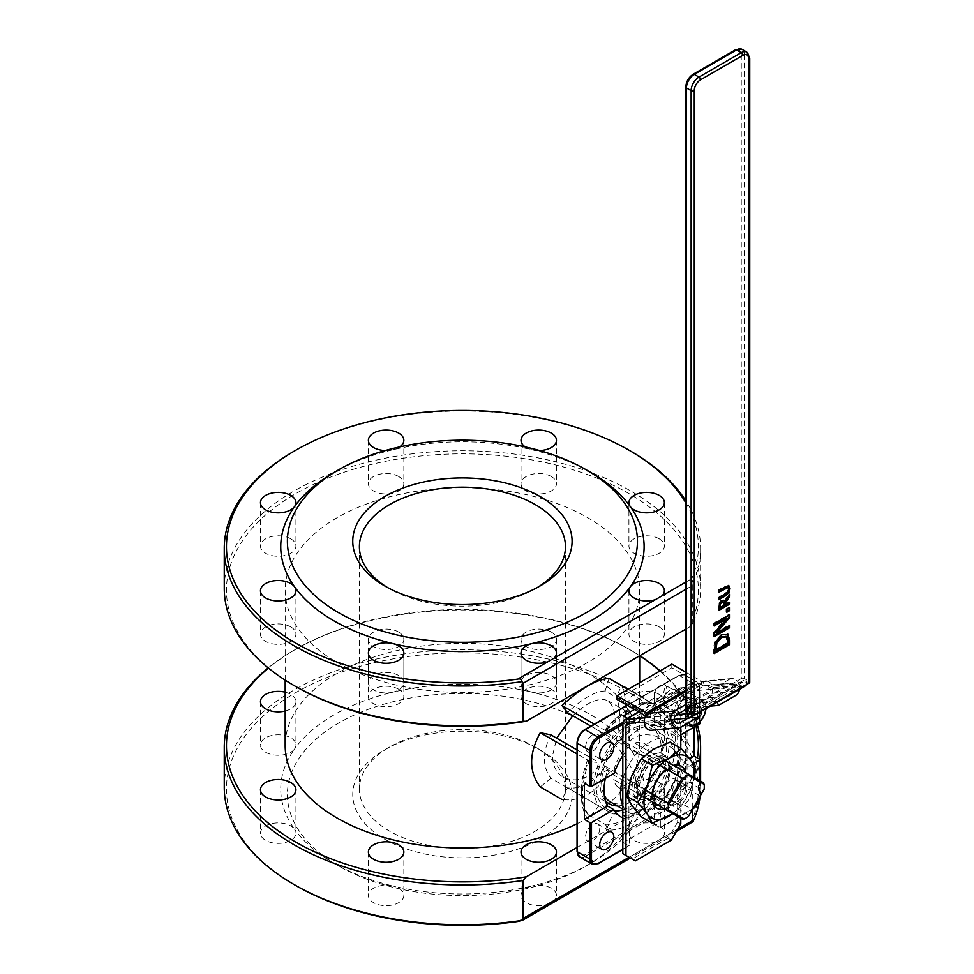 <?xml version="1.0" encoding="UTF-8"?>
<svg xmlns="http://www.w3.org/2000/svg" width="974" height="974" viewBox="0 0 974 974"><rect width="100%" height="100%" fill="white"/><g stroke="black" fill="none" stroke-linecap="round" stroke-linejoin="round"><path stroke-width="0.73" stroke-dasharray="4.87 3.65" d="M660.007 765.381L628.084 746.948A25.482 14.707 120 0 0 613.73 771.822L628.084 746.948M613.73 771.822L645.64 790.243M703.179 782.585L649.134 751.38A25.482 14.707 120 0 0 644.167 743.393A25.482 14.707 120 0 0 634.78 743.089L665.291 760.706M644.167 743.393L662.965 754.253A25.482 14.707 -60 0 0 653.578 753.937A25.482 14.707 120 0 0 646.882 757.809A25.482 14.707 -60 0 0 632.528 782.67A25.482 14.707 120 0 0 632.528 790.401L613.73 779.541A25.482 14.707 120 0 0 618.697 787.528A25.482 14.707 120 0 0 628.084 787.832L613.73 779.541M644.24 797.158L632.528 790.401A25.482 14.707 -60 0 0 637.495 798.376A25.482 14.707 -60 0 0 646.882 798.692L682.141 819.037M628.084 787.832L646.882 798.692A25.482 14.707 120 0 0 653.578 794.821L634.78 783.973A25.482 14.707 120 0 0 649.134 759.099L634.78 783.973M688.301 816.614L704.165 789.135M688.825 815.177L653.578 794.821A25.482 14.707 -60 0 0 667.933 769.959L703.179 790.304M649.134 759.099L667.933 769.959A25.482 14.707 120 0 0 667.933 762.228A25.482 14.707 -60 0 0 662.965 754.253M634.78 743.089L649.134 751.38M537.551 587.383A103.025 59.487 180 0 1 535.274 588.746A103.025 59.487 180 0 1 389.576 588.746L384.876 586.031L389.576 588.746A103.025 59.487 180 0 1 387.299 587.383M535.274 747.034A103.025 59.487 0 0 0 389.576 747.034A103.025 59.487 0 0 0 359.406 789.098A103.025 59.487 0 0 0 462.431 848.573A103.025 59.487 0 0 0 565.456 789.098A103.025 59.487 0 0 0 535.274 747.034L539.973 749.749L535.274 747.034M539.973 749.749L539.973 749.749A109.672 63.322 180 0 1 539.973 839.296A109.672 63.322 180 0 1 384.876 839.296A109.672 63.322 180 0 1 384.876 749.749A109.672 63.322 180 0 1 539.973 749.749M586.19 723.061A175.028 101.053 180 0 1 586.19 865.971A175.028 101.053 180 0 1 338.66 865.971A175.028 101.053 180 0 1 338.66 723.061A175.028 101.053 180 0 1 586.19 723.061M622.812 805.535A42.101 24.301 120 0 0 629.18 812.766A42.101 24.301 120 0 0 671.281 788.465A42.101 24.301 120 0 0 671.281 739.863A42.101 24.301 120 0 0 622.812 778.762M604.294 795.247A42.101 24.301 -60 0 1 601.664 782.646A42.101 24.301 -60 0 1 620.036 740.289A42.101 24.301 -60 0 1 652.483 729.002A42.101 24.301 -60 0 1 652.483 777.617A42.101 24.301 -60 0 1 610.381 801.919M623.19 842.583L654.516 824.491L654.516 797.864A49.857 28.782 -60 0 1 623.19 815.494L623.19 842.583L628.668 845.749A1.108 0.645 -120 0 0 629.46 845.298L629.46 819.11A49.857 28.782 -60 0 1 622.812 817.843M654.516 824.491L660.007 827.656L691.747 809.333A1.108 0.645 -120 0 0 692.526 808.883L660.786 827.206A1.108 0.645 60 0 1 660.007 827.656M622.812 755.593A49.857 28.782 -60 0 1 629.46 746.656L629.46 720.468A1.108 0.645 -120 0 0 628.668 719.116L622.983 722.404M605.365 778.384A49.857 28.782 -60 0 1 607.825 769.728L584.437 783.23M607.825 769.728L614.095 773.344M623.19 715.951L623.19 743.04A49.857 28.782 -60 0 1 654.516 724.486L654.516 697.859L660.007 701.024A1.108 0.645 60 0 1 660.786 702.376L660.786 728.102A49.857 28.782 -60 0 1 670.453 730.427A49.857 28.782 -60 0 1 676.967 737.038L680.777 734.846M691.357 702.376A9.971 5.759 -60 0 1 686.999 712.408A9.971 5.759 -60 0 1 679.316 715.074A9.971 5.759 -60 0 1 679.316 703.569A9.971 5.759 -60 0 1 689.288 697.81A9.971 5.759 -60 0 1 691.357 702.376M654.516 724.486L660.786 728.102M694.097 727.152L694.097 719.92L670.709 733.422A49.857 28.782 -60 0 1 674.519 749.627A49.857 28.782 -60 0 1 670.976 769.448L689.653 758.661M670.976 769.448L677.247 773.064A49.857 28.782 -60 0 1 660.786 801.492L660.786 827.206M693.147 763.884L677.247 773.064M694.097 719.92L699.576 723.085L699.576 687.218A1.108 0.645 180 0 1 699.576 688.131L699.576 722.44M677.259 783.778A9.971 5.759 -60 0 1 672.9 793.81A9.971 5.759 -60 0 1 665.218 796.476A9.971 5.759 -60 0 1 665.218 784.971A9.971 5.759 -60 0 1 675.189 779.212A9.971 5.759 -60 0 1 677.259 783.778M599.704 828.545A9.971 5.759 -60 0 1 595.357 838.577A9.971 5.759 -60 0 1 587.675 841.256A9.971 5.759 -60 0 1 587.675 829.738A9.971 5.759 -60 0 1 597.646 823.98A9.971 5.759 -60 0 1 599.704 828.545M677.259 694.231A9.971 5.759 -60 0 1 672.9 704.263A9.971 5.759 -60 0 1 665.218 706.941A9.971 5.759 -60 0 1 665.218 695.424A9.971 5.759 -60 0 1 675.189 689.665A9.971 5.759 -60 0 1 677.259 694.231M599.704 739.01A9.971 5.759 -60 0 1 595.357 749.043A9.971 5.759 -60 0 1 587.675 751.709A9.971 5.759 -60 0 1 587.675 740.191A9.971 5.759 -60 0 1 597.646 734.445A9.971 5.759 -60 0 1 599.704 739.01M614.57 810.94A49.857 28.782 -60 0 1 606.51 808.639A49.857 28.782 -60 0 1 606.51 751.076A49.857 28.782 -60 0 1 656.354 722.294A49.857 28.782 -60 0 1 666.679 745.11A49.857 28.782 -60 0 1 622.812 809.905M609.042 772.394C596.307 792.836 580.638 801.882 562.035 799.532L567.538 787.881C581.953 789.488 594.481 782.256 605.146 766.173L609.042 772.394L651.801 797.085A4.432 0.937 38.8 0 1 656.5 801.127L650.23 792.203A53.168 30.705 -60 0 1 612.634 813.911L606.364 830.067A4.432 3.494 -84.9 0 0 604.793 824.223L587.59 814.288A4.432 3.494 144.9 0 1 588.503 815.116A4.432 3.494 144.9 0 1 588.016 819.475L598.864 805.973A53.168 30.705 -60 0 1 598.864 762.557L588.016 761.583A4.432 0.937 21.2 0 0 589.014 761.376A4.432 0.937 21.2 0 0 587.59 760.012L577.058 753.937M594.262 724.132L604.793 730.22A4.432 0.937 -141.2 0 0 606.68 730.768A4.432 0.937 -141.2 0 0 606.364 729.794L612.634 738.718A53.168 30.705 -60 0 1 650.23 717.01L656.5 700.854A4.432 3.494 95.1 0 1 652.97 703.459A4.432 3.494 95.1 0 1 651.801 703.082L628.06 689.385M663.988 724.948L616.018 697.25L621.668 685.696L669.004 713.017A4.432 3.494 -35.1 0 0 674.848 711.446L663.988 724.948A53.168 30.705 -60 0 1 663.988 768.364L674.848 769.338A4.432 0.937 -158.8 0 1 669.004 767.293A24.374 14.074 120 0 0 666.362 769.046M621.668 685.696C626.964 697.141 626.964 715.233 621.668 739.96L669.004 767.293A66.463 38.376 120 0 0 669.004 713.017M623.19 815.494L629.46 819.11M623.19 743.04L629.46 746.656M627.341 718.349L628.668 719.116M654.516 797.864L660.786 801.492M691.357 791.923A9.971 5.759 -60 0 1 686.999 801.955A9.971 5.759 -60 0 1 679.316 804.621A9.971 5.759 -60 0 1 679.316 793.104A9.971 5.759 -60 0 1 689.288 787.357A9.971 5.759 -60 0 1 691.357 791.923M670.709 733.422L676.967 737.038M654.516 697.859L634.427 709.462M605.146 766.173L650.23 792.203M567.538 787.881L612.634 813.911M621.668 739.96L616.018 740.666L663.988 768.364M616.018 740.666C620.803 721.198 620.803 706.734 616.018 697.25M550.894 734.859C542.238 752.086 542.238 766.562 550.894 778.275L598.864 805.973M577.058 749.956L598.864 762.557M550.894 778.275L540.266 786.955M617.297 805.912A44.317 25.58 120 0 0 656.817 772.029A44.317 25.58 120 0 0 653.591 727.091A44.317 25.58 120 0 0 619.44 738.962A44.317 25.58 120 0 0 600.094 783.546A44.317 25.58 120 0 0 605.317 800.531M572.773 715.707C587.505 701.913 599.229 696.921 607.946 700.732C617.492 709.291 617.492 726.348 607.946 751.904C595.723 775.901 580.942 784.435 563.629 777.483C556.458 773.137 552.733 765.978 552.453 756.043L556.665 738.182M590.816 726.117L612.634 738.718M609.042 678.403L605.146 690.98L650.23 717.01M605.146 690.98C594.481 691.528 581.953 698.772 567.538 712.688M685.781 589.355L692.745 585.337L693.038 582.878L691.796 578.653L685.781 582.123M693.038 582.878A238.18 137.504 0 0 0 700.598 548.496A238.18 137.504 0 0 0 685.781 500.746M630.848 451.254A238.18 137.504 0 0 0 294.014 451.254M692.745 585.337L692.745 623.336L689.58 626.964L685.781 629.155M224.251 588.296A238.18 137.504 180 0 1 462.431 450.779A238.18 137.504 180 0 1 700.598 588.296A238.18 137.504 180 0 1 692.745 623.336M685.781 502.754A235.964 136.226 180 0 1 691.796 578.653M551.272 689.227A17.727 10.239 0 0 0 531.95 687.011A17.727 10.239 0 0 0 521.017 696.459A17.727 10.239 0 0 0 538.732 706.698A17.727 10.239 0 0 0 556.458 696.459A17.727 10.239 0 0 0 551.272 689.227M525.193 446.92A17.727 10.239 0 0 0 531.95 449.781A17.727 10.239 0 0 0 539.559 450.548M385.29 450.548A17.727 10.239 0 0 0 392.899 449.781A17.727 10.239 0 0 0 399.669 446.92M590.889 472.512A181.675 104.888 0 0 0 531.95 449.781A181.675 104.888 0 0 0 392.899 449.781A181.675 104.888 0 0 0 333.96 472.512M655.502 842.011L662.003 838.261A17.727 10.239 0 0 0 664.378 833.147A17.727 10.239 0 0 0 659.191 825.915A17.727 10.239 0 0 0 630.275 829.239A17.727 10.239 0 0 0 628.924 833.147A17.727 10.239 0 0 0 655.502 842.011L554.096 900.56A17.727 10.239 0 0 0 556.458 895.459A17.727 10.239 0 0 0 551.272 888.215A17.727 10.239 0 0 0 531.95 885.999A181.675 104.888 0 0 0 590.901 863.256A181.675 104.888 0 0 0 630.275 829.239A181.675 104.888 0 0 0 630.275 748.957A17.727 10.239 0 0 0 650.108 755.069A17.727 10.239 0 0 0 664.378 745.037A17.727 10.239 0 0 0 659.191 737.805A17.727 10.239 0 0 0 639.869 735.577A17.727 10.239 0 0 0 628.924 745.037A17.727 10.239 0 0 0 630.275 748.957A181.675 104.888 0 0 0 590.889 714.928A181.675 104.888 0 0 0 531.95 692.185A17.727 10.239 0 0 0 556.458 682.737A17.727 10.239 0 0 0 551.272 675.493A17.727 10.239 0 0 0 531.95 673.278A17.727 10.239 0 0 0 521.017 682.737A17.727 10.239 0 0 0 531.95 692.185A181.675 104.888 0 0 0 392.899 692.185A17.727 10.239 0 0 0 403.845 682.737A17.727 10.239 0 0 0 398.658 675.493A17.727 10.239 0 0 0 379.336 673.278A17.727 10.239 0 0 0 368.391 682.737A17.727 10.239 0 0 0 392.899 692.185A181.675 104.888 0 0 0 294.574 748.957A17.727 10.239 0 0 0 295.926 745.037A17.727 10.239 0 0 0 290.739 737.805A17.727 10.239 0 0 0 271.417 735.577A17.727 10.239 0 0 0 260.472 745.037A17.727 10.239 0 0 0 274.741 755.069A17.727 10.239 0 0 0 294.574 748.957A181.675 104.888 0 0 0 294.574 829.239A17.727 10.239 0 0 0 290.739 825.915A17.727 10.239 0 0 0 271.417 823.7A17.727 10.239 0 0 0 260.472 833.147A17.727 10.239 0 0 0 278.199 843.387A17.727 10.239 0 0 0 295.926 833.147A17.727 10.239 0 0 0 294.574 829.239A181.675 104.888 0 0 0 333.96 863.256A181.675 104.888 0 0 0 392.899 885.999A17.727 10.239 0 0 0 368.391 895.459A17.727 10.239 0 0 0 386.118 905.686A17.727 10.239 0 0 0 403.845 895.459A17.727 10.239 0 0 0 398.658 888.215A17.727 10.239 0 0 0 392.899 885.999A181.675 104.888 0 0 0 531.95 885.999A17.727 10.239 0 0 0 521.017 895.459A17.727 10.239 0 0 0 547.583 904.322L554.096 900.56M295.572 885.427A235.964 136.226 180 0 1 398.524 657.949A235.964 136.226 180 0 1 691.796 821.058L693.038 821.666M577.058 847.502L689.58 782.536L692.745 782.524L692.745 809.114M268.215 667.884A238.18 137.504 180 0 1 294.014 650.255A238.18 137.504 180 0 1 630.848 650.255A238.18 137.504 180 0 1 639.796 655.709M660.177 670.842A238.18 137.504 180 0 1 697.457 725.216M699.709 759.355A238.18 137.504 180 0 1 692.745 782.524M700.111 796.172A238.18 137.504 0 0 0 700.598 787.284A238.18 137.504 0 0 0 462.431 649.78A238.18 137.504 0 0 0 224.251 787.284M689.58 626.964A235.964 136.226 0 0 0 563.885 467.106A235.964 136.226 0 0 0 269.688 511.508A235.964 136.226 0 0 0 295.572 686.426M337.089 662.454A177.244 102.331 0 0 0 530.258 684.637A177.244 102.331 0 0 0 639.674 590.098A177.244 102.331 0 0 0 462.431 487.767A177.244 102.331 0 0 0 285.175 590.098A177.244 102.331 0 0 0 337.089 662.454M551.272 476.505A17.727 10.239 0 0 0 531.95 474.289A17.727 10.239 0 0 0 521.017 483.737A17.727 10.239 0 0 0 538.732 493.976A17.727 10.239 0 0 0 556.458 483.737A17.727 10.239 0 0 0 551.272 476.505M659.191 538.805A17.727 10.239 0 0 0 639.869 536.589A17.727 10.239 0 0 0 628.924 546.049A17.727 10.239 0 0 0 646.651 556.276A17.727 10.239 0 0 0 664.378 546.049A17.727 10.239 0 0 0 659.191 538.805M659.191 626.915A17.727 10.239 0 0 0 639.869 624.699A17.727 10.239 0 0 0 628.924 634.159A17.727 10.239 0 0 0 646.651 644.386A17.727 10.239 0 0 0 664.378 634.159A17.727 10.239 0 0 0 659.191 626.915M398.658 689.227A17.727 10.239 0 0 0 379.336 687.011A17.727 10.239 0 0 0 368.391 696.459A17.727 10.239 0 0 0 386.118 706.698A17.727 10.239 0 0 0 403.845 696.459A17.727 10.239 0 0 0 398.658 689.227M290.739 626.915A17.727 10.239 0 0 0 271.417 624.699A17.727 10.239 0 0 0 260.472 634.159A17.727 10.239 0 0 0 278.199 644.386A17.727 10.239 0 0 0 295.926 634.159A17.727 10.239 0 0 0 290.739 626.915M290.739 538.805A17.727 10.239 0 0 0 271.417 536.589A17.727 10.239 0 0 0 260.472 546.049A17.727 10.239 0 0 0 278.199 556.276A17.727 10.239 0 0 0 295.926 546.049A17.727 10.239 0 0 0 290.739 538.805M398.658 476.505A17.727 10.239 0 0 0 379.336 474.289A17.727 10.239 0 0 0 368.391 483.737A17.727 10.239 0 0 0 386.118 493.976A17.727 10.239 0 0 0 403.845 483.737A17.727 10.239 0 0 0 398.658 476.505M689.58 782.536A235.964 136.226 0 0 0 697.421 758.016M695.935 726.093A235.964 136.226 0 0 0 659.824 671.037M639.699 655.77A235.964 136.226 0 0 0 629.277 649.354A235.964 136.226 0 0 0 295.572 649.354A235.964 136.226 0 0 0 268.471 668.091M398.658 632.077A17.727 10.239 0 0 0 379.336 629.861A17.727 10.239 0 0 0 368.391 639.309A17.727 10.239 0 0 0 386.118 649.548A17.727 10.239 0 0 0 403.845 639.309A17.727 10.239 0 0 0 398.658 632.077M285.175 711.032A17.727 10.239 0 0 0 295.926 701.621A17.727 10.239 0 0 0 290.739 694.389A17.727 10.239 0 0 0 285.175 692.21M659.191 782.499A17.727 10.239 0 0 0 639.869 780.284A17.727 10.239 0 0 0 628.924 789.731A17.727 10.239 0 0 0 646.651 799.971A17.727 10.239 0 0 0 664.378 789.731A17.727 10.239 0 0 0 659.191 782.499M659.191 694.389A17.727 10.239 0 0 0 639.869 692.161A17.727 10.239 0 0 0 628.924 701.621A17.727 10.239 0 0 0 646.651 711.848A17.727 10.239 0 0 0 664.378 701.621A17.727 10.239 0 0 0 659.191 694.389M551.272 632.077A17.727 10.239 0 0 0 531.95 629.861A17.727 10.239 0 0 0 521.017 639.309A17.727 10.239 0 0 0 538.732 649.548A17.727 10.239 0 0 0 556.458 639.309A17.727 10.239 0 0 0 551.272 632.077M577.058 823.724A177.244 102.331 0 0 0 639.674 745.682A177.244 102.331 0 0 0 462.431 643.339A177.244 102.331 0 0 0 285.175 745.682M726.823 609.383L726.032 608.92L729.027 607.192L729.027 608.105M729.818 607.654L729.027 607.192M726.823 612.281L726.032 611.83L726.032 608.92M726.823 611.38L726.032 611.83M715.172 649.646L727.225 642.694L725.995 636.253M728.016 643.144L727.225 642.694M726.969 636.911L726.19 636.46M714.149 653.554L713.37 653.091L713.37 648.976L714.612 641.781L721.21 634.305L727.773 634.208M714.149 652.641L713.37 653.091M714.149 623.725L713.37 623.275L729.027 614.229L729.027 615.142M729.818 614.691L729.027 614.229M714.149 625.978L713.37 625.527L713.37 623.275M714.149 625.064L713.37 625.527M714.149 633.258L713.37 632.808L725.764 618.356M714.149 636.679L713.37 636.229L713.37 632.808M714.149 635.766L713.37 636.229M729.818 625.393L729.027 624.931L729.027 625.844M715.525 632.735L729.027 624.931M719.323 607.508L723.451 605.122L722.878 601.688M724.23 605.572L723.451 605.122M724.254 601.043L729.027 593.787L729.027 595.431M729.818 594.237L729.027 593.787M718.849 610.369L718.069 609.919L718.642 603.101L721.04 600.276L723.767 600.252M718.849 609.456L718.069 609.919M729.818 602.358L729.027 601.895L729.027 602.809M724.668 604.416L729.027 601.895M718.849 590.548L718.069 590.098L724.912 586.153L728.978 585.849M718.849 592.229L718.069 590.098M718.849 591.328L718.069 591.778M718.849 598.036L718.069 597.586L727.115 591.802L728.016 588.941L727.115 587.103M718.849 599.716L718.069 597.586M718.849 598.815L718.069 599.266M744.404 678.586A2.216 1.278 0 0 0 741.263 678.586L741.263 54.471A2.216 1.278 180 0 1 744.404 54.471L744.404 678.586L749.103 681.301L749.103 57.186A11.079 6.392 120 0 0 746.802 52.109M741.263 54.471A8.863 5.114 120 0 0 735.005 50.855L692.697 75.266A8.863 5.114 120 0 0 686.439 86.126L686.439 710.241A2.216 1.278 0 0 0 685.781 711.142M686.439 710.241L741.263 678.586M749.749 682.202A2.216 1.278 0 0 0 749.103 681.301M743.917 680.12L689.081 711.775L692.222 713.589L747.058 681.922L743.917 680.12A4.432 2.557 -120 0 1 743.004 682.141L688.168 713.808M686 702.668A5.54 1.169 158.8 0 1 684.759 702.412A5.54 1.169 158.8 0 1 689.495 699.32A5.54 1.169 158.8 0 1 695.083 698.407A5.54 1.169 158.8 0 1 691.93 700.83A5.54 1.169 158.8 0 1 686 702.668M687.571 706.71A5.54 1.169 -21.2 0 0 693.488 704.859A5.54 1.169 -21.2 0 0 696.641 702.449A5.54 1.169 -21.2 0 0 691.065 703.35A5.54 1.169 -21.2 0 0 686.317 706.454A5.54 1.169 -21.2 0 0 687.571 706.71M692.064 715.086A8.863 5.114 -120 0 0 692.222 713.589M747.058 681.922A8.863 5.114 60 0 1 746.474 684.625M745.22 685.988A8.863 5.114 60 0 1 743.917 686.378L689.081 718.045M622.812 723.962L677.648 692.307A8.863 5.114 60 0 1 679.487 688.241A8.863 5.114 60 0 1 680.777 687.851L742.358 682.348L688.667 713.345A4.432 2.557 -120 0 0 689.081 711.775M680.777 727.164L680.777 694.109A4.432 2.557 60 0 1 681.703 692.088A4.432 2.557 60 0 1 682.348 691.881L743.917 686.378L742.358 682.348A4.432 2.557 -120 0 0 743.004 682.141M644.386 722.038L674.276 719.36M676.139 715.013L644.812 717.814M680.777 748.3L680.777 818.257M677.648 692.307L677.648 821.995L680.777 823.797M634.561 785.361A22.159 12.796 120 0 0 639.151 795.502A22.159 12.796 120 0 0 661.309 782.706A22.159 12.796 120 0 0 661.309 757.127A22.159 12.796 120 0 0 644.24 763.068A22.159 12.796 120 0 0 634.561 785.361M637.702 787.175A22.159 12.796 -60 0 1 647.369 764.87A22.159 12.796 -60 0 1 664.438 758.941A22.159 12.796 -60 0 1 664.438 784.52A22.159 12.796 -60 0 1 642.292 797.316A22.159 12.796 -60 0 1 637.702 787.175M671.378 840.087L668.249 838.273L677.648 821.995M668.249 838.273L632.211 859.08L635.352 860.882M622.812 853.65L632.211 859.08M685.781 672.182L701.475 681.24A4.432 2.557 -120 0 0 703.045 681.654L704.604 685.696A8.863 5.114 60 0 1 701.475 684.856L671.816 667.738L616.992 699.393M645.64 715.939L646.639 716.511A8.863 5.114 -120 0 0 649.78 717.351L704.604 685.696A4.432 3.494 -95.1 0 1 705.785 685.319A4.432 3.494 -95.1 0 1 709.303 687.924L712.444 686.11L709.303 687.924L735.711 685.562A4.432 3.494 84.9 0 0 732.192 682.957A4.432 3.494 84.9 0 0 731.011 683.334L685.781 709.449M648.209 713.321L649.78 717.351A4.432 3.494 -95.1 0 0 648.209 723.195L674.617 720.845L647.479 723.268L645.08 725.009M671.816 664.122L671.816 667.738M644.971 724.717L647.479 723.268A4.432 3.494 -95.1 0 0 651.009 725.874L678.148 723.451M739.485 689.3A8.863 6.988 84.9 0 0 738.852 683.76L712.444 686.11A8.863 6.988 84.9 0 0 705.383 680.911A8.863 6.988 84.9 0 0 703.045 681.654L685.781 691.625M687.839 718.155L696.556 713.126L669.418 715.549L670.976 719.579L653.749 729.538A8.863 6.988 -95.1 0 1 651.399 730.281M669.418 715.549L652.178 725.496A4.432 3.494 -95.1 0 1 651.009 725.874M696.556 713.126L696.848 713.905M698.115 717.156L670.976 719.579M703.045 681.654L729.453 679.304A8.863 6.988 84.9 0 1 731.791 678.549A8.863 6.988 84.9 0 1 738.852 683.76L711.714 686.183A8.863 6.988 -95.1 0 1 708.585 697.871L691.345 707.83L710.314 706.126M716.913 701.365L734.153 691.418A4.432 3.494 84.9 0 0 735.711 685.562L708.585 687.985A4.432 3.494 84.9 0 1 707.014 693.841L689.787 703.788L716.913 701.365L717.217 702.144M689.787 703.788L691.345 707.83M729.453 679.304L685.781 704.506M654.175 696.288A8.863 5.114 -60 0 1 660.433 685.428A8.863 5.114 -60 0 1 664.865 684.99A8.863 5.114 -60 0 1 666.703 689.044A8.863 5.114 -60 0 1 662.831 697.968A8.863 5.114 -60 0 1 656.013 700.343A8.863 5.114 -60 0 1 654.175 696.288L654.175 694.9A7.159 4.139 120 0 0 659.24 697.822A7.159 4.139 120 0 0 664.305 689.044A7.159 4.139 120 0 0 659.24 686.122A7.159 4.139 120 0 0 654.175 694.9M694.486 700.562A14.403 8.316 -60 0 1 688.204 715.062A14.403 8.316 -60 0 1 677.1 718.922A14.403 8.316 -60 0 1 677.1 702.291A14.403 8.316 -60 0 1 691.503 693.975A14.403 8.316 -60 0 1 694.486 700.562M693.768 719.676L692.137 719.53L692.137 713.26L696.836 707.416L701.536 707.83L701.536 711.203M696.836 707.416L690.566 703.8L685.866 709.644L685.866 715.914L690.566 716.328L695.266 710.484L699.028 712.651M690.566 716.328L695.059 718.922M685.866 715.914L692.137 719.53M685.866 709.644L692.137 713.26M695.266 710.484L695.266 704.214L701.536 707.83M695.266 704.214L690.566 703.8M667.068 769.46A21.379 12.345 -60 0 1 667.811 769.01A21.379 12.345 -60 0 1 676.467 767.159M680.193 769.302A21.379 12.345 -60 0 1 678.488 792.629A21.379 12.345 -60 0 1 659.142 805.766M655.429 803.623A21.379 12.345 -60 0 1 652.714 794.321M652.008 793.92A24.374 14.074 120 0 0 652.361 801.846M664.645 808.944A24.374 14.074 120 0 0 685.696 772.492M673.411 765.394A24.374 14.074 120 0 0 669.028 767.269M654.589 761.376A21.379 12.345 120 0 0 640.624 780.211A21.379 12.345 120 0 0 643.899 797.341A21.379 12.345 120 0 0 654.589 796.282A21.379 12.345 120 0 0 668.554 777.447A21.379 12.345 120 0 0 665.279 760.317A21.379 12.345 120 0 0 654.589 761.376M672.766 813.631A35.454 20.466 120 0 0 690.736 789.11A35.454 20.466 120 0 0 693.817 777.179M653.359 798.023A24.374 14.074 -60 0 1 638.445 776.789A24.374 14.074 -60 0 1 668.286 759.562A24.374 14.074 -60 0 1 653.359 798.023M641.136 816.711L653.359 807.069L670.075 800.007L675.067 780.064A35.454 20.466 -60 0 1 653.359 807.069A35.454 20.466 -60 0 1 631.651 805.133A35.454 20.466 -60 0 1 631.651 776.181A35.454 20.466 -60 0 1 653.359 749.176A35.454 20.466 -60 0 1 675.067 751.124A35.454 20.466 -60 0 1 675.067 780.064L684.552 762.703L675.067 751.124L670.075 742.115M694.243 777.422L690.736 789.11L681.264 806.46L672.864 813.692M695.74 769.168L684.552 762.703M681.264 806.46L670.075 800.007M592.204 864.145A11.079 6.392 120 0 0 597.744 863.597L628.668 845.749M629.46 845.298L622.812 849.133M699.904 722.124L699.904 687.668L697.287 682.153A11.079 6.392 120 0 1 699.576 687.218L687.047 679.986A1.108 0.645 0 0 0 685.477 679.986A9.971 5.759 120 0 0 678.428 675.919A1.108 0.645 60 0 1 679.219 675.457A11.079 6.392 -60 0 1 684.759 674.909A11.079 6.392 -60 0 1 687.047 679.986L687.047 788.526A11.079 6.392 -60 0 1 679.219 802.089L585.216 856.365L597.744 863.597M678.428 675.919L584.437 730.183A9.971 5.759 120 0 0 577.387 742.395L577.387 850.935A9.971 5.759 120 0 0 584.437 855.014L678.428 800.738A1.108 0.645 -120 0 0 679.219 802.089L691.747 809.333A11.079 6.392 120 0 0 699.576 795.758A1.108 0.645 180 0 1 699.576 796.671A9.971 5.759 -60 0 1 699.576 797.097M584.437 855.014A1.108 0.645 -120 0 0 585.216 856.365A11.079 6.392 -60 0 1 579.676 856.913M622.812 724.303L629.46 720.468M627.049 705.2L678.659 675.408L684.759 674.909L697.287 682.153A11.079 6.392 120 0 0 691.747 682.701A1.108 0.645 60 0 1 692.526 684.052A9.971 5.759 -60 0 1 699.576 688.131M660.786 702.376L692.526 684.052M627.378 705.395L679.219 675.457L691.747 682.701L660.007 701.024M699.576 780.503L699.576 796.671M678.428 800.738A9.971 5.759 120 0 0 685.477 788.526A1.108 0.645 180 0 1 687.047 788.526L699.576 795.758L699.576 759.27M685.477 788.526L685.477 679.986M656.5 801.127A70.895 40.932 -60 0 1 606.364 830.067M606.364 729.794A70.895 40.932 -60 0 1 656.5 700.854M674.848 711.446A70.895 40.932 -60 0 1 674.848 769.338M588.016 819.475A70.895 40.932 -60 0 1 588.016 761.583M587.59 760.012A66.463 38.376 120 0 0 587.59 814.288M651.801 703.082A66.463 38.376 120 0 0 604.793 730.22M604.793 824.223A66.463 38.376 120 0 0 651.801 797.085M662.003 838.261L691.796 821.058M677.648 829.227L629.082 857.266M517.791 921.526L547.583 904.322M728.016 641.306L727.225 640.855M721.99 634.756L721.21 634.305M715.391 642.231L714.612 641.781M714.149 649.427L713.37 648.976M724.23 604.099L723.451 603.649M721.831 600.727L721.04 600.276M719.421 603.551L718.642 603.101M718.849 607.106L718.069 606.656M725.691 586.604L724.912 586.153M728.808 589.392L728.016 588.941M727.907 592.265L727.115 591.802M725.691 594.079L724.912 593.629M735.005 50.855A2.216 1.278 60 0 1 735.455 49.832M742.103 49.394A11.079 6.392 -60 0 1 744.404 54.471L749.103 57.186A2.216 1.278 0 0 1 749.749 58.087M692.697 75.266A2.216 1.278 60 0 1 693.159 74.255M686.439 86.126A2.216 1.278 0 0 0 685.781 87.027M627.512 723.536L682.348 691.881L680.777 687.851L638.883 712.031M680.777 694.109L630.227 723.292M685.781 690.298L701.475 681.24L701.475 684.856L646.639 716.511L646.639 714.587M676.187 714.989L649.78 717.351M704.604 685.696L731.011 683.334M680.887 727.115L653.749 729.538M652.178 725.496L676.93 723.28M708.585 697.871L735.711 695.448M734.153 691.418L707.014 693.841M690.408 702.741A8.863 5.114 120 0 0 688.581 698.675A8.863 5.114 120 0 0 684.15 699.113A8.863 5.114 120 0 0 678.354 706.929A8.863 5.114 120 0 0 679.718 714.027A8.863 5.114 120 0 0 686.548 711.653A8.863 5.114 120 0 0 690.408 702.741M684.308 699.028A9.083 5.247 -60 0 1 689.872 706.941A9.083 5.247 -60 0 1 678.744 713.37A9.083 5.247 -60 0 1 684.308 699.028M688.387 725.435A14.403 8.316 120 0 0 699.478 721.576A14.403 8.316 120 0 0 705.773 707.075A14.403 8.316 120 0 0 702.79 700.489A14.403 8.316 120 0 0 695.582 701.195A14.403 8.316 120 0 0 686.658 723.779M688.691 722.598A12.625 7.293 -60 0 1 696.836 703.374A12.625 7.293 -60 0 1 705.76 708.755M535.274 588.746L539.973 586.031M359.406 546.682L359.406 789.098M565.456 546.682L565.456 789.098M389.576 747.034L384.876 749.749M618.697 787.528L637.495 798.376M622.812 809.09L629.18 812.766M652.483 729.002L671.281 739.863M622.812 849.498L629.228 845.797M660.555 827.717L692.563 809.224M699.904 780.685L699.904 796.525M588.503 815.116C580.504 802.795 580.674 784.874 589.014 761.376M606.68 730.768C622.861 711.799 638.299 702.692 652.97 703.459M665.218 796.476L679.316 804.621M675.189 779.212L689.288 787.357M587.675 841.256L601.774 849.389M597.646 823.98L611.745 832.125M665.218 706.941L679.316 715.074M675.189 689.665L689.288 697.81M587.675 751.709L601.774 759.854M597.646 734.445L611.745 742.578M606.51 808.639L620.608 816.772M656.354 722.294L670.453 730.427M563.629 777.483L605.694 801.76M607.946 700.732L653.591 727.091M700.598 548.496L700.598 588.296M521.017 653.043L521.017 696.459M556.458 653.043L556.458 696.459M676.346 831.479L630.385 858.021M700.598 781.099L700.598 787.284M295.572 649.354L294.014 650.255M629.277 649.354L630.848 650.255M586.19 865.971L590.901 863.256M338.66 865.971L333.96 863.256M368.391 639.309L368.391 682.737M403.845 639.309L403.845 682.737M260.472 701.621L260.472 745.037M295.926 701.621L295.926 745.037M260.472 789.731L260.472 833.147M295.926 789.731L295.926 833.147M368.391 852.043L368.391 895.459M403.845 852.043L403.845 895.459M521.017 852.043L521.017 895.459M556.458 852.043L556.458 895.459M628.924 789.731L628.924 833.147M664.378 789.731L664.378 833.147M628.924 701.621L628.924 745.037M664.378 701.621L664.378 745.037M521.017 639.309L521.017 682.737M556.458 639.309L556.458 682.737M285.175 590.098L285.175 680.144M639.674 590.098L639.674 655.782M639.674 682.677L639.674 745.682M368.391 440.321L368.391 483.737M403.845 440.321L403.845 483.737M260.472 502.621L260.472 546.049M295.926 502.621L295.926 546.049M260.472 590.743L260.472 634.159M295.926 590.743L295.926 634.159M368.391 653.043L368.391 696.459M403.845 653.043L403.845 696.459M628.924 590.743L628.924 634.159M664.378 590.743L664.378 634.159M628.924 502.621L628.924 546.049M664.378 502.621L664.378 546.049M521.017 440.321L521.017 483.737M556.458 440.321L556.458 483.737M723.414 599.972L724.193 600.422M696.641 702.449L695.083 698.407M686.317 706.454L684.759 702.412M638.579 711.86L679.487 688.241M626.866 723.743L681.703 692.088M664.438 758.941L661.309 757.127M642.292 797.316L639.151 795.502M732.192 682.957L705.785 685.319M731.791 678.549L705.383 680.911M656.013 700.343L679.718 714.027C676.565 709.717 678.074 704.75 684.259 699.125L688.581 698.675L664.865 684.99M659.24 686.122L660.433 685.428M706.272 708.463L705.2 703.009L702.79 700.489L691.503 693.975M686.086 724.108L677.1 718.922M678.488 767.95L665.279 760.317M657.121 804.974L643.899 797.341"/><path stroke-width="1.46" d="M667.774 803.026L668.359 805.096L684.223 777.629L682.141 778.153L667.774 803.026L645.64 790.243M682.141 778.153L660.007 765.381M665.291 760.706L688.825 774.293L688.301 775.267A25.482 14.707 120 0 0 684.223 777.629M682.141 819.037L684.223 818.964L668.359 809.808L667.774 810.745L682.141 819.037M667.774 810.745L644.24 797.158M668.359 805.096A25.482 14.707 120 0 0 668.359 809.808M688.301 775.267L704.165 784.423A25.482 14.707 120 0 1 704.165 789.135L688.301 816.614A25.482 14.707 120 0 1 684.223 818.964M704.165 784.423L703.179 782.585L688.825 774.293M387.299 587.383A103.025 59.487 180 0 1 359.406 546.682A103.025 59.487 180 0 1 422.996 491.724A103.025 59.487 180 0 1 535.274 504.617A103.025 59.487 180 0 1 565.456 546.682A103.025 59.487 180 0 1 537.551 587.383M384.876 586.031A109.672 63.322 0 0 0 539.973 586.031A109.672 63.322 0 0 0 539.973 496.484A109.672 63.322 0 0 0 384.876 496.484A109.672 63.322 0 0 0 384.876 586.031L384.876 586.031M586.19 469.797L586.19 469.797A175.028 101.053 180 0 1 586.19 612.707A175.028 101.053 180 0 1 338.66 612.707A175.028 101.053 180 0 1 338.66 469.797A175.028 101.053 180 0 1 586.19 469.797L590.901 472.512A181.675 104.888 0 0 0 590.889 472.512L586.19 469.797M622.812 778.762A42.101 24.301 120 0 0 620.462 793.506A42.101 24.301 120 0 0 622.812 805.535M622.812 809.09L610.381 801.919A42.101 24.301 -60 0 1 604.294 795.247M591.486 822.58A1.108 0.645 180 0 1 589.915 822.58L589.915 859.08A1.108 0.645 0 0 0 591.486 859.08L591.486 822.58L613.815 809.686L607.557 806.07A49.857 28.782 -60 0 1 605.365 778.384M577.387 850.935A1.108 0.645 0 0 0 577.387 851.836L589.915 859.08A11.079 6.392 120 0 0 592.204 864.145L579.676 856.913A11.079 6.392 -60 0 1 577.387 851.836L577.387 743.296L589.915 750.54L589.915 786.395L584.437 783.23L584.437 819.414L589.915 822.58M584.437 819.414L607.557 806.07M589.915 786.395A1.108 0.645 0 0 0 591.486 786.395L614.095 773.344A49.857 28.782 -60 0 1 622.812 755.593M613.803 747.143A9.971 5.759 -60 0 1 609.456 757.175A9.971 5.759 -60 0 1 601.774 759.854A9.971 5.759 -60 0 1 601.774 748.336A9.971 5.759 -60 0 1 611.745 742.578A9.971 5.759 -60 0 1 613.803 747.143M680.777 734.846L699.576 723.986A1.108 0.645 0 0 0 699.576 723.085M689.653 758.661L694.097 756.104L699.576 759.27A1.108 0.645 180 0 1 699.576 760.17L693.147 763.884M694.097 756.104L694.097 727.152M622.812 809.905A49.857 28.782 -60 0 1 614.57 810.94M577.058 753.937L540.266 732.691L550.894 734.859L577.058 749.956M562.035 799.532L540.266 786.955C528.772 771.932 528.772 753.839 540.266 732.691M628.06 689.385L609.042 678.403C596.307 679.438 580.638 688.484 562.035 705.529L594.262 724.132M622.812 817.843A49.857 28.782 -60 0 1 620.608 816.772A49.857 28.782 -60 0 1 613.815 809.686M613.803 836.69A9.971 5.759 -60 0 1 609.456 846.723A9.971 5.759 -60 0 1 601.774 849.389A9.971 5.759 -60 0 1 601.774 837.884A9.971 5.759 -60 0 1 611.745 832.125A9.971 5.759 -60 0 1 613.803 836.69M634.427 709.462L623.19 715.951L627.341 718.349M605.317 800.531A44.317 25.58 120 0 0 609.274 803.842A44.317 25.58 120 0 0 617.297 805.912M556.665 738.182L572.773 715.707M562.035 705.529L567.538 712.688L590.816 726.117M685.781 582.123L517.791 679.109C520.36 678.561 521.76 679.402 521.991 681.63L523.123 683.273L685.781 589.355M685.781 500.746A238.18 137.504 0 0 0 630.848 451.254L629.277 450.353A235.964 136.226 180 0 1 685.781 502.754M517.791 679.109A235.964 136.226 180 0 1 256.625 613.328A235.964 136.226 180 0 1 295.572 450.353L294.014 451.254A238.18 137.504 0 0 0 224.251 548.496A238.18 137.504 0 0 0 521.991 681.63M685.781 629.155L526.277 721.247L523.123 721.259A238.18 137.504 180 0 1 294.014 685.526A238.18 137.504 180 0 1 224.251 588.296L224.251 548.496M523.123 721.259L523.123 683.273M295.572 450.353A235.964 136.226 180 0 1 629.277 450.353M554.096 658.156A17.727 10.239 0 0 0 556.458 653.043A17.727 10.239 0 0 0 551.272 645.811A17.727 10.239 0 0 0 531.95 643.595A17.727 10.239 0 0 0 521.017 653.043A17.727 10.239 0 0 0 547.583 661.906M338.66 469.797L333.96 472.512A181.675 104.888 0 0 0 294.574 506.541A17.727 10.239 0 0 0 295.926 502.621A17.727 10.239 0 0 0 290.739 495.389A17.727 10.239 0 0 0 271.417 493.173A17.727 10.239 0 0 0 260.472 502.621A17.727 10.239 0 0 0 274.741 512.665A17.727 10.239 0 0 0 294.574 506.541A181.675 104.888 0 0 0 294.574 586.823A17.727 10.239 0 0 0 290.739 583.499A17.727 10.239 0 0 0 271.417 581.283A17.727 10.239 0 0 0 260.472 590.743A17.727 10.239 0 0 0 278.199 600.97A17.727 10.239 0 0 0 295.926 590.743A17.727 10.239 0 0 0 294.574 586.823A181.675 104.888 0 0 0 392.899 643.595A17.727 10.239 0 0 0 368.391 653.043A17.727 10.239 0 0 0 386.118 663.282A17.727 10.239 0 0 0 403.845 653.043A17.727 10.239 0 0 0 398.658 645.811A17.727 10.239 0 0 0 392.899 643.595A181.675 104.888 0 0 0 531.95 643.595A181.675 104.888 0 0 0 630.275 586.823A17.727 10.239 0 0 0 628.924 590.743A17.727 10.239 0 0 0 655.502 599.607M662.003 595.845A17.727 10.239 0 0 0 664.378 590.743A17.727 10.239 0 0 0 659.191 583.499A17.727 10.239 0 0 0 630.275 586.823A181.675 104.888 0 0 0 630.275 506.541A17.727 10.239 0 0 0 650.108 512.665A17.727 10.239 0 0 0 664.378 502.621A17.727 10.239 0 0 0 659.191 495.389A17.727 10.239 0 0 0 639.869 493.173A17.727 10.239 0 0 0 628.924 502.621A17.727 10.239 0 0 0 630.275 506.541A181.675 104.888 0 0 0 590.901 472.512M539.559 450.548A17.727 10.239 0 0 0 556.458 440.321A17.727 10.239 0 0 0 551.272 433.089A17.727 10.239 0 0 0 531.95 430.861A17.727 10.239 0 0 0 521.017 440.321A17.727 10.239 0 0 0 525.193 446.92M399.669 446.92A17.727 10.239 0 0 0 403.845 440.321A17.727 10.239 0 0 0 398.658 433.089A17.727 10.239 0 0 0 379.336 430.861A17.727 10.239 0 0 0 368.391 440.321A17.727 10.239 0 0 0 385.29 450.548M676.346 831.479L693.038 821.666L692.745 820.522L677.648 829.227M629.082 857.266L523.123 918.445L521.918 920.637L630.385 858.021M521.991 920.43L517.791 921.526A235.964 136.226 180 0 1 295.572 885.427L294.014 884.514A238.18 137.504 0 0 0 521.991 920.43M692.745 809.114L692.745 820.522M523.123 918.445L523.123 880.459L526.277 876.819L577.058 847.502M523.123 880.459A238.18 137.504 180 0 1 224.251 747.484A238.18 137.504 180 0 1 268.215 667.884M639.796 655.709A238.18 137.504 180 0 1 660.177 670.842M697.457 725.216A238.18 137.504 180 0 1 700.598 747.484A238.18 137.504 180 0 1 699.709 759.355M693.038 821.666A238.18 137.504 0 0 0 700.111 796.172M224.251 747.484L224.251 787.284A238.18 137.504 0 0 0 294.014 884.514M294.014 685.526L295.572 686.426A235.964 136.226 0 0 0 526.277 721.247M697.421 758.016A235.964 136.226 0 0 0 695.935 726.093M659.824 671.037A235.964 136.226 0 0 0 639.699 655.77M268.471 668.091A235.964 136.226 0 0 0 270.309 824.771A235.964 136.226 0 0 0 526.277 876.819M285.175 692.21A17.727 10.239 0 0 0 260.472 701.621A17.727 10.239 0 0 0 285.175 711.032M290.739 782.499A17.727 10.239 0 0 0 271.417 780.284A17.727 10.239 0 0 0 260.472 789.731A17.727 10.239 0 0 0 278.199 799.971A17.727 10.239 0 0 0 295.926 789.731A17.727 10.239 0 0 0 290.739 782.499M398.658 844.799A17.727 10.239 0 0 0 379.336 842.583A17.727 10.239 0 0 0 368.391 852.043A17.727 10.239 0 0 0 386.118 862.27A17.727 10.239 0 0 0 403.845 852.043A17.727 10.239 0 0 0 398.658 844.799M551.272 844.799A17.727 10.239 0 0 0 531.95 842.583A17.727 10.239 0 0 0 521.017 852.043A17.727 10.239 0 0 0 538.732 862.27A17.727 10.239 0 0 0 556.458 852.043A17.727 10.239 0 0 0 551.272 844.799M285.175 680.144L285.175 745.682A177.244 102.331 0 0 0 337.089 818.038A177.244 102.331 0 0 0 577.058 823.724M726.823 609.383L729.818 607.654L729.818 610.552L726.823 612.281L726.823 609.383M729.818 610.552L729.027 610.101L726.823 611.38M729.027 608.105L729.027 610.101M716.888 642.95L715.951 650.108L715.172 647.82L716.109 642.499L716.888 642.95L721.965 637.276L721.186 636.826L716.109 642.499M715.951 650.108L728.016 643.144L726.969 636.911L725.995 636.253M726.969 636.911L721.965 637.276M726.19 636.46L721.186 636.826M727.748 633.989L729.818 640.344L729.818 644.508L714.149 653.554L715.391 642.231L721.99 634.756L728.564 634.658L727.773 634.208L729.027 644.058L714.149 652.641M729.818 644.508L729.027 644.058M714.149 623.725L729.818 614.691L729.818 617.382L716.304 633.185L729.818 625.393L729.818 627.633L714.149 636.679L714.149 633.258L726.555 618.807L714.149 625.978L714.149 623.725M726.555 618.807L725.764 618.356L714.149 625.064M729.818 627.633L729.027 627.183L714.149 635.766M729.027 625.844L729.027 627.183M716.304 633.185L715.525 632.735L729.027 616.932L729.818 617.382M729.027 615.142L729.027 616.932M720.48 604.05L720.115 607.959L719.323 607.508L719.701 603.6L720.48 604.05L721.941 602.419L721.162 601.956L719.701 603.6M720.115 607.959L724.23 605.572L723.67 602.139L721.162 601.956M723.585 602.09L722.878 601.688M723.67 602.139L721.941 602.419M725.046 601.494L729.818 594.237L729.818 596.417L725.447 602.943L725.447 604.866L729.818 602.358L729.818 604.038L718.849 610.369L719.421 603.551L721.831 600.727L724.193 600.422L725.046 601.494L723.767 600.252M729.818 604.038L729.027 603.588L718.849 609.456M729.027 602.809L729.027 603.588M725.447 604.866L724.668 604.416L724.668 602.492L725.447 602.943M729.818 596.417L729.027 595.966L724.668 602.492M728.248 585.435L729.258 588.223L728.248 592.168L724.912 595.309L718.849 598.815M728.978 585.849L730.05 588.673L729.039 592.618L725.691 595.759L718.849 599.716L718.849 598.036L727.907 592.265L728.808 589.392L727.907 587.553L718.849 592.229L718.849 590.548L725.691 586.604L728.929 585.824M727.615 587.383L724.948 587.809L718.849 591.328M749.103 683.103L694.267 714.77L694.267 90.643A8.863 5.114 -60 0 1 700.537 79.795L742.833 55.372A8.863 5.114 -60 0 1 749.103 58.988L749.103 683.103A2.216 1.278 0 0 0 749.749 682.202L749.749 58.087L746.802 52.109A11.079 6.392 120 0 0 741.263 52.657L698.967 77.08A11.079 6.392 120 0 0 691.138 90.643L691.138 714.77A2.216 1.278 0 0 0 694.267 714.77M694.267 90.643A2.216 1.278 180 0 1 691.138 90.643L686.439 87.94A2.216 1.278 0 0 1 685.781 87.027L685.781 711.142A2.216 1.278 0 0 0 686.439 712.055L686.439 87.94A11.079 6.392 -60 0 1 694.267 74.365L736.563 49.942A11.079 6.392 -60 0 1 742.103 49.394L735.455 49.832A2.216 1.278 60 0 1 736.563 49.942L741.263 52.657A2.216 1.278 -120 0 1 742.833 55.372M691.138 714.77L686.439 712.055M674.276 719.36L689.081 718.045A8.863 5.114 -120 0 0 690.383 717.643A8.863 5.114 -120 0 0 692.064 715.086M746.474 684.625A8.863 5.114 60 0 1 745.22 685.988L690.383 717.643M689.081 718.045L687.522 714.003A4.432 2.557 -120 0 0 688.168 713.808A4.432 2.557 -120 0 0 688.667 713.345L676.139 715.013M680.777 818.257L680.777 823.797L671.378 840.087L635.352 860.882L625.953 855.464L625.953 725.764A4.432 2.557 60 0 1 626.866 723.743A4.432 2.557 60 0 1 627.512 723.536L644.386 722.038M644.812 717.814L625.953 719.506A8.863 5.114 -120 0 0 624.651 719.908A8.863 5.114 -120 0 0 622.812 723.962L622.812 853.65L625.953 855.464M680.777 727.164L680.777 748.3M685.781 672.182L671.816 664.122L616.992 695.777L646.639 712.895A4.432 2.557 -120 0 0 648.209 713.321A8.863 6.988 84.9 0 0 645.08 725.009L644.35 725.07L644.971 724.717M616.992 695.777L616.992 699.393L645.64 715.939M687.839 718.155L679.316 723.073A4.432 3.494 -95.1 0 1 678.148 723.451A4.432 3.494 -95.1 0 1 674.617 720.845A4.432 3.494 -95.1 0 1 676.187 714.989L685.781 709.449M685.781 704.506L674.617 710.959A8.863 6.988 84.9 0 0 671.488 722.647A8.863 6.988 84.9 0 0 678.537 727.858A8.863 6.988 84.9 0 0 680.887 727.115L698.115 717.156L696.848 713.905M678.537 727.858L651.399 730.281A8.863 6.988 -95.1 0 1 644.35 725.082L645.08 725.009M717.217 702.144L718.483 705.407L735.711 695.448A8.863 6.988 84.9 0 0 739.485 689.3M710.314 706.126L718.483 705.407M701.536 711.203L701.536 714.1L696.836 719.944L693.768 719.676M695.059 718.922L696.836 719.944M699.028 712.651L701.536 714.1M676.467 767.159A21.379 12.345 -60 0 1 678.488 767.95A21.379 12.345 -60 0 1 680.193 769.302M659.142 805.766A21.379 12.345 -60 0 1 657.121 804.974A21.379 12.345 -60 0 1 655.429 803.623M652.714 794.321A21.379 12.345 -60 0 1 667.068 769.46M666.362 769.046A24.374 14.074 120 0 0 652.008 793.92M652.361 801.846A24.374 14.074 120 0 0 664.645 808.944M685.696 772.492A24.374 14.074 120 0 0 673.411 765.394M693.817 777.179A35.454 20.466 120 0 0 690.736 760.158A35.454 20.466 120 0 0 669.028 758.222A35.454 20.466 120 0 0 647.32 785.227A35.454 20.466 120 0 0 647.32 814.179A35.454 20.466 120 0 0 669.028 816.115A35.454 20.466 120 0 0 672.766 813.631M672.864 813.692L652.324 823.176L647.32 814.179L637.848 802.588L647.32 785.227L652.324 765.284L669.028 758.222L681.264 748.58L690.736 760.158L695.74 769.168L694.243 777.422M681.264 748.58L670.075 742.115L653.359 749.176L641.136 758.831L631.651 776.181L626.659 796.123L631.651 805.133L641.136 816.711L652.324 823.176M652.324 765.284L641.136 758.831M637.848 802.588L626.659 796.123M597.744 863.597A1.108 0.645 -120 0 0 598.535 863.147A9.971 5.759 -60 0 1 591.486 859.08M622.812 849.133L598.535 863.147M622.983 722.404L597.744 736.965A1.108 0.645 60 0 1 598.535 738.329L622.812 724.303M584.437 730.183A1.108 0.645 60 0 1 585.216 729.733L597.744 736.965A11.079 6.392 120 0 0 589.915 750.54A1.108 0.645 0 0 0 591.486 750.54A9.971 5.759 -60 0 1 598.535 738.329M591.486 786.395L591.486 750.54M699.576 722.44L699.576 723.986M699.576 797.097A9.971 5.759 -60 0 1 692.891 808.651M699.576 760.17L699.576 780.503M577.387 742.395A1.108 0.645 0 0 0 577.387 743.296A11.079 6.392 -60 0 1 585.216 729.733L627.378 705.395M715.951 648.27L715.172 647.82M729.818 640.344L729.027 639.894M720.115 606.278L719.323 605.828M730.05 588.673L729.258 588.223M725.727 588.259L724.948 587.809M725.691 595.759L724.912 595.309M729.039 592.618L728.248 592.168M735.455 49.832L693.159 74.255A2.216 1.278 60 0 1 694.267 74.365L698.967 77.08A2.216 1.278 -120 0 1 700.537 79.795M749.103 58.988A2.216 1.278 0 0 0 749.749 58.087M638.883 712.031L625.953 719.506L627.512 723.536M630.227 723.292L625.953 725.764M646.639 714.587L646.639 712.895L685.781 690.298M685.781 691.625L648.209 713.321L674.617 710.959M676.93 723.28L679.316 723.073M686.658 723.779A14.403 8.316 120 0 0 688.387 725.435L691.771 726.251L696.58 724.741L703.398 717.558L706.272 708.463M705.76 708.755A12.625 7.293 -60 0 1 698.601 722.769A12.625 7.293 -60 0 1 688.691 722.598M622.812 849.498L598.304 863.658L592.204 864.145M699.904 723.536L699.904 722.124M699.904 796.221C699.478 801.821 696.946 806.216 692.307 809.382M699.904 780.685L699.904 759.72M627.049 705.2L584.656 729.672C580.017 732.85 577.485 737.245 577.058 742.845L577.058 851.386L579.676 856.913M605.694 801.76L609.274 803.842M700.598 747.484L700.598 781.099M639.674 655.782L639.674 682.677M685.781 87.027C686.183 81.585 688.63 77.323 693.159 74.255M746.802 52.109L742.103 49.394M624.651 719.908L638.579 711.86M688.387 725.435L686.086 724.108"/></g></svg>
